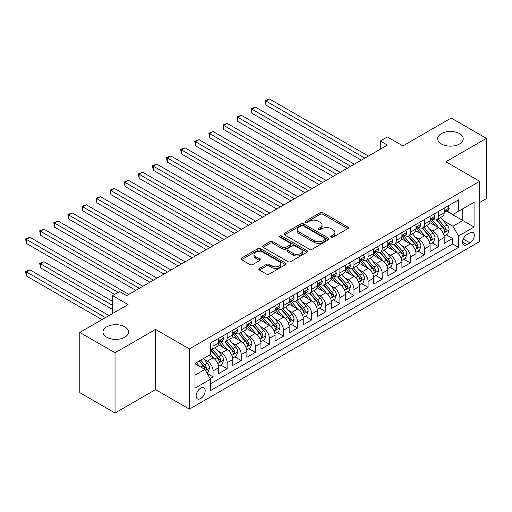 <?xml version="1.0" encoding="UTF-8"?>
<svg xmlns="http://www.w3.org/2000/svg" width="512" height="512" viewBox="0 0 512 512"><rect width="100%" height="100%" fill="white"/><g stroke="black" fill="none" stroke-linecap="round" stroke-linejoin="round"><path stroke-width="0.77" d="M331.194 237.146A1.37 0.794 0 0 0 333.133 237.146L347.834 228.659A1.958 1.126 0 0 0 348.403 227.859A1.958 1.126 0 0 0 347.834 227.059L322.931 212.685A1.958 1.126 0 0 0 320.16 212.685L305.466 221.171A1.37 0.794 0 0 0 305.062 221.728A1.37 0.794 0 0 0 305.466 222.291A1.37 0.794 0 0 0 307.398 222.291L309.306 221.19A6.259 3.616 0 0 1 318.157 221.19L320.23 222.387A6.259 3.616 0 0 1 322.067 224.947A6.259 3.616 0 0 1 320.23 227.501L318.33 228.602A1.37 0.794 0 0 0 317.926 229.158A1.37 0.794 0 0 0 318.33 229.715A1.37 0.794 0 0 0 320.269 229.715L322.17 228.621A6.259 3.616 0 0 1 331.021 228.621L333.094 229.818A6.259 3.616 0 0 1 334.931 232.371A6.259 3.616 0 0 1 333.094 234.931L331.194 236.026A1.37 0.794 0 0 0 330.797 236.589A1.37 0.794 0 0 0 331.194 237.146L331.194 236.026M124.749 326.835A12.755 7.366 0 0 0 110.848 325.235A12.755 7.366 0 0 0 102.976 332.038A12.755 7.366 0 0 0 106.707 337.248A12.755 7.366 0 0 0 120.614 338.842A12.755 7.366 0 0 0 128.486 332.038A12.755 7.366 0 0 0 124.749 326.835M459.482 133.581A12.755 7.366 0 0 0 445.581 131.981A12.755 7.366 0 0 0 437.702 138.784A12.755 7.366 0 0 0 441.44 143.994A12.755 7.366 0 0 0 455.341 145.587A12.755 7.366 0 0 0 463.219 138.784A12.755 7.366 0 0 0 459.482 133.581M200.646 398.56A6.381 3.68 120 0 0 204.813 392.941A6.381 3.68 120 0 0 203.834 387.827A6.381 3.68 120 0 0 200.646 388.147A6.381 3.68 120 0 0 196.48 393.766A6.381 3.68 120 0 0 197.459 398.88A6.381 3.68 120 0 0 200.646 398.56M259.43 268.435A1.958 1.126 0 0 0 258.861 269.235A1.958 1.126 0 0 0 259.43 270.029L266.419 274.067A1.958 1.126 0 0 0 269.184 274.067L285.51 264.64A1.958 1.126 0 0 0 286.08 263.84A1.958 1.126 0 0 0 285.51 263.04L260.608 248.666A1.958 1.126 0 0 0 257.837 248.666L241.517 258.093A1.958 1.126 0 0 0 240.941 258.893A1.958 1.126 0 0 0 241.517 259.686L249.952 264.563A1.958 1.126 0 0 0 252.723 264.563L259.706 260.525A1.958 1.126 0 0 0 260.282 259.731A1.958 1.126 0 0 0 259.706 258.931L255.52 256.512A5.235 3.021 0 0 1 253.99 254.374A5.235 3.021 0 0 1 257.222 251.584A5.235 3.021 0 0 1 262.925 252.243L279.315 261.702A5.235 3.021 0 0 1 280.851 263.84A5.235 3.021 0 0 1 277.619 266.63A5.235 3.021 0 0 1 271.917 265.978L269.184 264.403A1.958 1.126 0 0 0 266.419 264.403L259.43 268.435L259.43 270.029M479.706 202.458L486.4 198.592L486.4 138.381L451.168 118.035L402.893 145.907L387.392 136.954L380.346 141.024L387.392 145.094L126.656 295.629L119.603 291.558L112.557 295.629L112.557 313.53M115.027 352.787L115.027 413.005L155.546 389.613L155.546 329.395L115.027 352.787L79.789 332.448L128.064 304.576L112.557 295.629M155.546 329.395L189.37 348.922L479.706 181.299L479.706 241.517L189.37 409.139L189.37 348.922M486.4 138.381L445.882 161.773L479.706 181.299M309.44 249.222A1.958 1.126 0 0 0 312.211 249.222L328.531 239.802A1.958 1.126 0 0 0 329.107 239.002A1.958 1.126 0 0 0 328.531 238.202L303.629 223.827A1.958 1.126 0 0 0 300.864 223.827L284.538 233.254A1.958 1.126 0 0 0 283.968 234.048A1.958 1.126 0 0 0 284.538 234.848L309.44 249.222M280.314 237.44A1.37 0.794 0 0 1 281.702 237.632L306.995 252.237L290.694 261.645A1.958 1.126 0 0 1 287.93 261.645L263.027 247.27L263.027 245.67A1.958 1.126 0 0 0 262.458 246.47A1.958 1.126 0 0 0 263.027 247.27M263.027 245.67L270.016 241.638A1.958 1.126 0 0 1 272.781 241.638L282.88 247.469A1.958 1.126 0 0 0 285.645 247.469L290.278 244.794A1.958 1.126 0 0 0 290.854 243.994A1.958 1.126 0 0 0 290.278 243.194L279.77 237.126A1.37 0.794 0 0 1 279.366 236.563A1.37 0.794 0 0 1 280.211 235.834A1.37 0.794 0 0 1 281.702 236.006L307.021 250.624A1.958 1.126 0 0 1 307.59 251.424A1.958 1.126 0 0 1 307.021 252.218L307.021 250.624M115.027 413.005L79.789 392.659L79.789 332.448M210.125 378.522L213.05 376.832L207.2 373.459M203.872 359.085L207.411 361.133A7.974 4.602 60 0 1 213.05 370.893L218.688 367.642L218.688 373.581L227.142 368.698L220.73 364.998M217.965 350.95L221.504 352.992A7.974 4.602 60 0 1 227.142 362.758L232.781 359.501L232.781 365.446L241.235 360.563L234.822 356.858M232.058 342.816L235.597 344.858A7.974 4.602 60 0 1 241.235 354.624L246.874 351.366L246.874 357.306L255.328 352.422L248.915 348.723M246.157 334.675L249.696 336.717A7.974 4.602 60 0 1 255.328 346.483L260.966 343.232L260.966 349.171L269.427 344.288L263.014 340.582M260.25 326.541L263.789 328.582A7.974 4.602 60 0 1 269.427 338.349L275.059 335.091L275.059 341.03L283.52 336.147L277.107 332.448M274.342 318.4L277.882 320.448A7.974 4.602 60 0 1 283.52 330.208L289.158 326.957L289.158 332.896L297.613 328.013L291.2 324.314M288.435 310.266L291.974 312.307A7.974 4.602 60 0 1 297.613 322.074L303.251 318.816L303.251 324.755L311.706 319.878L305.293 316.173M302.528 302.131L306.067 304.173A7.974 4.602 60 0 1 311.706 313.933L317.344 310.682L317.344 316.621L325.798 311.738L319.386 308.038M316.621 293.99L320.16 296.032A7.974 4.602 60 0 1 325.798 305.798L331.437 302.541L331.437 308.486L339.891 303.603L333.478 299.898M330.72 285.856L334.259 287.898A7.974 4.602 60 0 1 339.891 297.664L345.53 294.406L345.53 300.346L353.99 295.462L347.578 291.763M344.813 277.715L348.352 279.763A7.974 4.602 60 0 1 353.99 289.523L359.622 286.272L359.622 292.211L368.083 287.328L361.67 283.622M358.906 269.581L362.445 271.622A7.974 4.602 60 0 1 368.083 281.389L373.722 278.131L373.722 284.07L382.176 279.194L375.763 275.488M372.998 261.44L376.538 263.488A7.974 4.602 60 0 1 382.176 273.248L387.814 269.997L387.814 275.936L396.269 271.053L389.856 267.354M387.091 253.306L390.63 255.347A7.974 4.602 60 0 1 396.269 265.114L401.907 261.856L401.907 267.802L410.362 262.918L403.949 259.213M401.19 245.171L404.723 247.213A7.974 4.602 60 0 1 410.362 256.979L416 253.722L416 259.661L424.454 254.778L418.042 251.078M415.283 237.03L418.822 239.072A7.974 4.602 60 0 1 424.454 248.838L430.093 245.587L430.093 251.526L438.554 246.643L438.554 240.704A7.974 4.602 -120 0 0 432.915 230.938L429.376 228.896M432.141 242.938L438.554 246.643M218.688 367.642A7.974 4.602 -120 0 0 213.05 357.875L208.819 355.437M232.781 359.501A7.974 4.602 -120 0 0 227.142 349.741L218.426 344.704M246.874 351.366A7.974 4.602 -120 0 0 241.235 341.6L232.518 336.57M260.966 343.232A7.974 4.602 -120 0 0 255.328 333.466L246.618 328.435M275.059 335.091A7.974 4.602 -120 0 0 269.427 325.325L260.71 320.294M289.158 326.957A7.974 4.602 -120 0 0 283.52 317.19L274.803 312.16M303.251 318.816A7.974 4.602 -120 0 0 297.613 309.056L288.896 304.019M317.344 310.682A7.974 4.602 -120 0 0 311.706 300.915L302.989 295.885M331.437 302.541A7.974 4.602 -120 0 0 325.798 292.781L317.082 287.75M345.53 294.406A7.974 4.602 -120 0 0 339.891 284.64L331.181 279.61M359.622 286.272A7.974 4.602 -120 0 0 353.99 276.506L345.274 271.475M373.722 278.131A7.974 4.602 -120 0 0 368.083 268.371L359.366 263.334M387.814 269.997A7.974 4.602 -120 0 0 382.176 260.23L373.459 255.2M401.907 261.856A7.974 4.602 -120 0 0 396.269 252.096L387.552 247.059M416 253.722A7.974 4.602 -120 0 0 410.362 243.955L401.645 238.925M430.093 245.587A7.974 4.602 -120 0 0 424.454 235.821L415.744 230.79M469.978 232.806L466.88 234.598A6.176 3.565 120 0 0 462.842 240.045A6.176 3.565 120 0 0 463.789 244.998A6.176 3.565 120 0 0 466.88 244.691L469.978 242.899A6.176 3.565 120 0 0 474.016 237.453A6.176 3.565 120 0 0 473.069 232.506A6.176 3.565 120 0 0 469.978 232.806M195.008 375.123L204.877 369.427L210.509 379.194L210.509 390.586L458.566 247.373L458.566 235.981L452.928 226.221L443.469 220.755M210.509 379.194L195.008 388.147L195.008 363.411L210.509 354.458L210.509 343.066L458.566 199.853L458.566 211.245L474.067 202.298L474.067 227.034L458.566 235.981M221.434 341.235L221.504 341.274A7.974 4.602 60 0 0 225.491 341.67L231.13 338.419A7.974 4.602 -120 0 0 232.781 334.765L232.781 330.208M235.526 333.094L235.597 333.139A7.974 4.602 60 0 0 239.584 333.536L245.222 330.278A7.974 4.602 -120 0 0 246.874 326.63L246.874 322.074M249.619 324.96L249.696 325.005A7.974 4.602 60 0 0 253.677 325.395L259.315 322.144A7.974 4.602 -120 0 0 260.966 318.49L260.966 313.933M263.712 316.819L263.789 316.864A7.974 4.602 60 0 0 267.776 317.261L273.408 314.003A7.974 4.602 -120 0 0 275.059 310.355L275.059 305.798M277.805 308.685L277.882 308.73A7.974 4.602 60 0 0 281.869 309.12L287.507 305.869A7.974 4.602 -120 0 0 289.158 302.221L289.158 297.664M291.904 300.55L291.974 300.589A7.974 4.602 60 0 0 295.962 300.986L301.6 297.728A7.974 4.602 -120 0 0 303.251 294.08L303.251 289.523M305.997 292.41L306.067 292.454A7.974 4.602 60 0 0 310.054 292.851L315.693 289.594A7.974 4.602 -120 0 0 317.344 285.946L317.344 281.389M320.09 284.275L320.16 284.314A7.974 4.602 60 0 0 324.147 284.71L329.786 281.459A7.974 4.602 -120 0 0 331.437 277.805L331.437 273.248M334.182 276.134L334.259 276.179A7.974 4.602 60 0 0 338.24 276.576L343.878 273.318A7.974 4.602 -120 0 0 345.53 269.67L345.53 265.114M348.275 268L348.352 268.045A7.974 4.602 60 0 0 352.339 268.435L357.971 265.184A7.974 4.602 -120 0 0 359.622 261.536L359.622 256.979M362.368 259.866L362.445 259.904A7.974 4.602 60 0 0 366.432 260.301L372.07 257.043A7.974 4.602 -120 0 0 373.722 253.395L373.722 248.838M376.467 251.725L376.538 251.77A7.974 4.602 60 0 0 380.525 252.166L386.163 248.909A7.974 4.602 -120 0 0 387.814 245.261L387.814 240.704M390.56 243.59L390.63 243.629A7.974 4.602 60 0 0 394.618 244.026L400.256 240.774A7.974 4.602 -120 0 0 401.907 237.12L401.907 232.563M404.653 235.45L404.723 235.494A7.974 4.602 60 0 0 408.71 235.891L414.349 232.634A7.974 4.602 -120 0 0 416 228.986L416 224.429M418.746 227.315L418.822 227.36A7.974 4.602 60 0 0 422.803 227.75L428.442 224.499A7.974 4.602 -120 0 0 430.093 220.845L430.093 216.288M210.509 383.75L452.646 243.955L452.646 238.502L444.186 243.386L444.186 237.446A7.974 4.602 -120 0 0 438.554 227.68L429.837 222.65M432.838 219.181L432.915 219.219A7.974 4.602 -120 0 0 436.902 219.616A7.974 4.602 -120 0 0 438.554 215.968L438.554 211.411M436.902 219.616L442.534 216.358A7.974 4.602 -120 0 0 444.186 212.71L444.186 208.154M213.05 341.6L213.05 346.157A7.974 4.602 60 0 1 211.398 349.805A7.974 4.602 60 0 1 210.509 350.131M211.398 349.805L217.037 346.554A7.974 4.602 -120 0 0 218.688 342.906L218.688 338.349M227.142 333.466L227.142 338.022A7.974 4.602 60 0 1 225.491 341.67M241.235 325.325L241.235 329.882A7.974 4.602 60 0 1 239.584 333.536M255.328 317.19L255.328 321.747A7.974 4.602 60 0 1 253.677 325.395M269.427 309.056L269.427 313.613A7.974 4.602 60 0 1 267.776 317.261M283.52 300.915L283.52 305.472A7.974 4.602 60 0 1 281.869 309.12M297.613 292.781L297.613 297.338A7.974 4.602 60 0 1 295.962 300.986M311.706 284.64L311.706 289.197A7.974 4.602 60 0 1 310.054 292.851M325.798 276.506L325.798 281.062A7.974 4.602 60 0 1 324.147 284.71M339.891 268.365L339.891 272.922A7.974 4.602 60 0 1 338.24 276.576M353.99 260.23L353.99 264.787A7.974 4.602 60 0 1 352.339 268.435M368.083 252.096L368.083 256.653A7.974 4.602 60 0 1 366.432 260.301M382.176 243.955L382.176 248.512A7.974 4.602 60 0 1 380.525 252.166M396.269 235.821L396.269 240.378A7.974 4.602 60 0 1 394.618 244.026M410.362 227.68L410.362 232.237A7.974 4.602 60 0 1 408.71 235.891M424.454 219.546L424.454 224.102A7.974 4.602 60 0 1 422.803 227.75M424.454 248.838L424.454 254.778M410.362 256.979L410.362 262.918M396.269 265.114L396.269 271.053M382.176 273.248L382.176 279.194M368.083 281.389L368.083 287.328M353.99 289.523L353.99 295.462M339.891 297.664L339.891 303.603M325.798 305.798L325.798 311.738M311.706 313.933L311.706 319.878M297.613 322.074L297.613 328.013M283.52 330.208L283.52 336.147M269.427 338.349L269.427 344.288M255.328 346.483L255.328 352.422M241.235 354.624L241.235 360.563M227.142 362.758L227.142 368.698M213.05 370.893L213.05 376.832M204.877 369.427L195.008 363.731M452.928 226.221L462.79 220.525L462.79 208.806L474.067 202.298M446.65 211.206L474.067 227.034M446.931 211.04L452.928 214.502L458.566 211.245M155.546 389.613L189.37 409.139M380.346 141.024L380.346 149.158M446.234 234.803L452.646 238.502M452.646 243.955L458.566 247.373M331.744 237.338L333.094 236.557A6.259 3.616 0 0 0 334.931 234.003L334.931 232.371M322.067 224.947L322.067 226.573A6.259 3.616 0 0 1 320.23 229.126L318.88 229.914M347.808 228.672L322.931 214.31A1.958 1.126 0 0 0 320.16 214.31L306.01 222.483M328.506 239.814L303.629 225.453A1.958 1.126 0 0 0 300.864 225.453L284.563 234.861M325.075 239.558A1.37 0.794 0 0 0 325.472 239.002A1.37 0.794 0 0 0 325.075 238.445L303.213 225.824A1.37 0.794 0 0 0 301.28 225.824L299.27 226.982A6.259 3.616 0 0 0 297.44 229.536A6.259 3.616 0 0 0 299.27 232.096L314.214 240.717A6.259 3.616 0 0 0 323.066 240.717L325.075 239.558L325.075 241.19A1.37 0.794 0 0 0 325.472 240.627L325.472 239.002M297.44 229.536L297.44 231.168A6.259 3.616 0 0 0 299.27 233.722L299.27 232.096M325.075 241.19L323.066 242.349A6.259 3.616 0 0 1 314.214 242.349L299.27 233.722M263.053 247.283L270.016 243.264L270.016 241.638M290.854 243.994L290.854 245.619A1.958 1.126 0 0 1 290.278 246.419L285.645 249.094A1.958 1.126 0 0 1 282.88 249.094L272.781 243.264A1.958 1.126 0 0 0 270.016 243.264M293.357 253.517A5.235 3.021 0 0 0 299.066 254.176A5.235 3.021 0 0 0 302.291 251.379A5.235 3.021 0 0 0 300.762 249.248L294.982 245.914A1.958 1.126 0 0 0 292.218 245.914L287.584 248.589A1.958 1.126 0 0 0 287.008 249.382A1.958 1.126 0 0 0 287.584 250.182L293.357 253.517L293.357 255.149A5.235 3.021 0 0 0 299.066 255.802A5.235 3.021 0 0 0 302.291 253.011L302.291 251.379M287.008 249.382L287.008 251.014A1.958 1.126 0 0 0 287.584 251.814L287.584 250.182M293.357 255.149L287.584 251.814M280.851 263.84L280.851 265.472A5.235 3.021 0 0 1 277.619 268.262A5.235 3.021 0 0 1 271.917 267.603L269.184 266.029A1.958 1.126 0 0 0 266.419 266.029L259.456 270.048M253.99 254.374L253.99 256.006A5.235 3.021 0 0 0 255.52 258.144L255.52 256.512M259.68 260.544L255.52 258.144M285.485 264.653L260.608 250.291A1.958 1.126 0 0 0 257.837 250.291L241.542 259.706M444.07 236.051L447.712 233.946L449.12 229.882A5.28 3.046 -120 0 0 447.066 224.922L440.627 217.466M439.334 228.198L431.974 219.68M435.149 225.715L430.874 220.774A12.659 7.309 -120 0 0 430.483 220.333M265.971 137.645L333.126 176.422L237.786 121.37L237.786 117.306L241.306 115.27L340.173 172.352M436.179 219.904L442.694 227.443A5.28 3.046 60 0 1 444.576 231.078L444.96 231.706L445.677 231.61L446.272 230.106A5.28 3.046 -120 0 0 444.384 226.464L437.946 219.008M436.563 219.776L443.565 227.885A2.688 1.555 60 0 1 444.243 228.934L446.272 230.106M447.923 205.997L449.12 208.07A5.28 3.046 60 0 1 448.026 210.406L445.35 211.955A5.28 3.046 -120 0 0 446.272 210.739L446.157 210.272M364.838 158.112L265.971 101.03L269.498 98.995L368.365 156.077M444.365 212.205L444.384 212.205A5.28 3.046 -120 0 0 445.35 211.955M445.587 210.342L446.272 210.739C445.939 209.946 445.376 210.266 444.576 211.712A5.28 3.046 60 0 1 444.186 212.467M361.318 160.147L265.971 105.101L265.971 101.03L265.197 100.582L269.498 98.995M265.971 105.101L265.197 100.582M429.978 244.186L433.619 242.086L435.027 238.016A5.28 3.046 -120 0 0 432.973 233.056L426.528 225.6M425.242 236.333L417.882 227.814M421.05 233.856L416.781 228.909A12.659 7.309 -120 0 0 416.39 228.467M251.878 145.786L319.034 184.557L223.693 129.51L223.693 125.44L227.213 123.405L326.08 180.486M422.086 228.038L428.602 235.578A5.28 3.046 60 0 1 430.483 239.219L430.867 239.846L431.584 239.744L432.173 238.24A5.28 3.046 -120 0 0 430.291 234.605L423.853 227.149M422.47 227.917L429.472 236.019A2.688 1.555 60 0 1 430.15 237.069L432.173 238.24M415.885 252.326L419.526 250.221L420.934 246.157A5.28 3.046 -120 0 0 418.874 241.197L412.435 233.741M411.149 244.474L403.789 235.949M406.957 241.99L402.688 237.043A12.659 7.309 -120 0 0 402.298 236.608M237.786 153.92L304.941 192.691L209.594 137.645L209.594 133.581L213.12 131.546L311.987 188.627M407.994 236.173L414.509 243.718A5.28 3.046 60 0 1 416.39 247.354L416.774 247.981L417.491 247.878L418.08 246.381A5.28 3.046 -120 0 0 416.198 242.739L409.76 235.283M408.378 236.051L415.373 244.154A2.688 1.555 60 0 1 416.051 245.21L418.08 246.381M401.786 260.461L405.434 258.362L406.842 254.291A5.28 3.046 -120 0 0 404.781 249.331L398.342 241.875M397.05 252.608L389.696 244.09M392.864 250.131L388.595 245.184A12.659 7.309 -120 0 0 388.198 244.742M223.693 162.061L290.848 200.832L195.501 145.786L195.501 141.715L199.027 139.68L297.894 196.762M393.901 244.314L400.416 251.853A5.28 3.046 60 0 1 402.298 255.494L402.682 256.122L403.392 256.019L403.987 254.515A5.28 3.046 -120 0 0 402.106 250.88L395.667 243.424M394.285 244.192L401.28 252.294A2.688 1.555 60 0 1 401.958 253.344L403.987 254.515M387.693 268.602L391.334 266.496L392.742 262.426A5.28 3.046 -120 0 0 390.688 257.466L384.25 250.016M382.957 260.749L375.597 252.224M378.771 258.266L374.496 253.318A12.659 7.309 -120 0 0 374.106 252.877M209.594 170.195L276.755 208.966L181.408 153.92L181.408 149.85L184.934 147.821L283.802 204.896M379.808 252.448L386.317 259.994A5.28 3.046 60 0 1 388.205 263.629L388.589 264.256L389.299 264.154L389.894 262.656A5.28 3.046 -120 0 0 388.013 259.014L381.574 251.558M380.192 252.326L387.187 260.429A2.688 1.555 60 0 1 387.866 261.485L389.894 262.656M433.83 214.138L435.027 216.211A5.28 3.046 60 0 1 433.933 218.547L431.258 220.09A5.28 3.046 -120 0 0 432.173 218.874L432.064 218.406M350.746 166.246L251.878 109.165L255.398 107.13L354.272 164.211M430.272 220.339L430.291 220.339A5.28 3.046 -120 0 0 431.258 220.09M431.494 218.483L432.173 218.874C431.846 218.08 431.277 218.406 430.483 219.853A5.28 3.046 60 0 1 430.093 220.602M347.226 168.282L251.878 113.235L251.878 109.165L251.104 108.717L255.398 107.13M251.878 113.235L251.104 108.717M419.738 222.272L420.934 224.346A5.28 3.046 60 0 1 419.84 226.682L417.165 228.23A5.28 3.046 -120 0 0 418.08 227.014L417.971 226.547M336.653 174.387L237.011 116.858L241.306 115.27M416.179 228.48L416.198 228.474A5.28 3.046 -120 0 0 417.165 228.23M417.402 226.618L418.08 227.014C417.747 226.214 417.184 226.541 416.39 227.987A5.28 3.046 60 0 1 416 228.742M237.786 121.37L237.011 116.858M405.645 230.406L406.842 232.486A5.28 3.046 60 0 1 405.747 234.822L403.066 236.365A5.28 3.046 -120 0 0 403.987 235.149L403.878 234.682M322.56 182.522L222.912 124.992L227.213 123.405M402.086 236.614L402.106 236.614A5.28 3.046 -120 0 0 403.066 236.365M403.309 234.758L403.987 235.149C403.654 234.355 403.091 234.682 402.298 236.128A5.28 3.046 60 0 1 401.907 236.877M223.693 129.51L222.912 124.992M391.546 238.547L392.742 240.621A5.28 3.046 60 0 1 391.654 242.957L388.973 244.506A5.28 3.046 -120 0 0 389.894 243.29L389.786 242.816M308.467 190.656L208.819 133.133L213.12 131.546M387.987 244.749L388.013 244.749A5.28 3.046 -120 0 0 388.973 244.506M389.21 242.893L389.894 243.29C389.562 242.49 388.998 242.816 388.205 244.262A5.28 3.046 60 0 1 387.814 245.018M209.594 137.645L208.819 133.133M373.6 276.736L377.242 274.637L378.65 270.566A5.28 3.046 -120 0 0 376.595 265.606L370.157 258.15M368.864 268.883L361.504 260.365M364.678 266.4L360.403 261.459A12.659 7.309 -120 0 0 360.013 261.018M195.501 178.33L262.656 217.107L167.315 162.061L167.315 157.99L170.835 155.955L269.709 213.037M365.715 260.589L372.224 268.128A5.28 3.046 60 0 1 374.106 271.77L374.496 272.39L375.206 272.294L375.802 270.79A5.28 3.046 -120 0 0 373.92 267.149L367.475 259.699M366.093 260.461L373.094 268.57A2.688 1.555 60 0 1 373.773 269.619L375.802 270.79M377.453 246.682L378.65 248.755A5.28 3.046 60 0 1 377.555 251.091L374.88 252.64A5.28 3.046 -120 0 0 375.802 251.424L375.686 250.957M294.368 198.797L194.726 141.267L199.027 139.68M373.894 252.89L373.92 252.89A5.28 3.046 -120 0 0 374.88 252.64M375.117 251.027L375.802 251.424C375.469 250.63 374.906 250.957 374.106 252.403A5.28 3.046 60 0 1 373.722 253.152M195.501 145.786L194.726 141.267M359.507 284.877L363.149 282.771L364.557 278.701A5.28 3.046 -120 0 0 362.502 273.741L356.064 266.285M354.771 277.018L347.411 268.499M350.586 274.541L346.31 269.594A12.659 7.309 -120 0 0 345.92 269.152M181.408 186.47L248.563 225.242L153.222 170.195L153.222 166.125L156.742 164.09L255.61 221.171M351.616 268.723L358.131 276.262A5.28 3.046 60 0 1 360.013 279.904L360.397 280.531L361.114 280.429L361.709 278.925A5.28 3.046 -120 0 0 359.821 275.29L353.382 267.834M352 268.602L359.002 276.704A2.688 1.555 60 0 1 359.68 277.754L361.709 278.925M363.36 254.822L364.557 256.896A5.28 3.046 60 0 1 363.462 259.232L360.787 260.774A5.28 3.046 -120 0 0 361.709 259.558L361.594 259.091M280.275 206.931L180.634 149.402L184.934 147.821M359.802 261.024L359.821 261.024A5.28 3.046 -120 0 0 360.787 260.774M361.024 259.168L361.709 259.558C361.376 258.765 360.813 259.091 360.013 260.538A5.28 3.046 60 0 1 359.622 261.286M181.408 153.92L180.634 149.402M345.414 293.011L349.056 290.906L350.464 286.842A5.28 3.046 -120 0 0 348.41 281.882L341.965 274.426M340.678 285.158L333.318 276.634M336.486 282.675L332.218 277.728A12.659 7.309 -120 0 0 331.827 277.293M167.315 194.605L234.47 233.376L139.123 178.33L139.123 174.266L142.65 172.23L241.517 229.312M337.523 276.864L344.038 284.403A5.28 3.046 60 0 1 345.92 288.038L346.304 288.666L347.021 288.57L347.61 287.066A5.28 3.046 -120 0 0 345.728 283.424L339.29 275.968M337.907 276.736L344.909 284.838A2.688 1.555 60 0 1 345.587 285.894L347.61 287.066M349.267 262.957L350.464 265.03A5.28 3.046 60 0 1 349.37 267.366L346.694 268.915A5.28 3.046 -120 0 0 347.61 267.699L347.501 267.232M266.182 215.072L166.541 157.542L170.835 155.955M345.709 269.165L345.728 269.165A5.28 3.046 -120 0 0 346.694 268.915M346.931 267.302L347.61 267.699C347.283 266.899 346.714 267.226 345.92 268.672A5.28 3.046 60 0 1 345.53 269.427M167.315 162.061L166.541 157.542M331.322 301.146L334.963 299.046L336.371 294.976A5.28 3.046 -120 0 0 334.31 290.016L327.872 282.56M326.586 293.293L319.226 284.774M322.394 290.816L318.125 285.869A12.659 7.309 -120 0 0 317.728 285.427M153.222 202.746L220.378 241.517L125.03 186.47L125.03 182.4L128.557 180.365L227.424 237.446M323.43 284.998L329.946 292.538A5.28 3.046 60 0 1 331.827 296.179L332.211 296.806L332.928 296.704L333.517 295.2A5.28 3.046 -120 0 0 331.635 291.565L325.197 284.109M323.814 284.877L330.81 292.979A2.688 1.555 60 0 1 331.488 294.029L333.517 295.2M335.174 271.091L336.371 273.171A5.28 3.046 60 0 1 335.277 275.507L332.602 277.05A5.28 3.046 -120 0 0 333.517 275.834L333.408 275.366M252.09 223.206L152.448 165.677L156.742 164.09M331.616 277.299L331.635 277.299A5.28 3.046 -120 0 0 332.602 277.05M332.838 275.443L333.517 275.834C333.184 275.04 332.621 275.366 331.827 276.813A5.28 3.046 60 0 1 331.437 277.562M153.222 170.195L152.448 165.677M317.222 309.286L320.864 307.181L322.278 303.11A5.28 3.046 -120 0 0 320.218 298.157L313.779 290.701M312.486 301.434L305.126 292.909M308.301 298.95L304.032 294.003A12.659 7.309 -120 0 0 303.635 293.562M139.123 210.88L206.285 249.651L110.938 194.605L110.938 190.534L114.464 188.506L213.331 245.587M309.338 293.133L315.853 300.678A5.28 3.046 60 0 1 317.734 304.314L318.118 304.941L318.829 304.838L319.424 303.341A5.28 3.046 -120 0 0 317.542 299.699L311.104 292.243M309.722 293.011L316.717 301.114A2.688 1.555 60 0 1 317.395 302.17L319.424 303.341M321.082 279.232L322.278 281.306A5.28 3.046 60 0 1 321.184 283.642L318.502 285.19A5.28 3.046 -120 0 0 319.424 283.974L319.315 283.501M237.997 231.347L138.349 173.818L142.65 172.23M317.523 285.434L317.542 285.434A5.28 3.046 -120 0 0 318.502 285.19M318.746 283.578L319.424 283.974C319.091 283.174 318.528 283.501 317.734 284.947A5.28 3.046 60 0 1 317.344 285.702M139.123 178.33L138.349 173.818M303.13 317.421L306.771 315.322L308.179 311.251A5.28 3.046 -120 0 0 306.125 306.291L299.686 298.835M298.394 309.568L291.034 301.05M294.208 307.085L289.933 302.144A12.659 7.309 -120 0 0 289.542 301.702M125.03 219.014L192.192 257.792L96.845 202.746L96.845 198.675L100.371 196.64L199.238 253.722M295.245 301.274L301.754 308.813A5.28 3.046 60 0 1 303.642 312.454L304.026 313.075L304.736 312.979L305.331 311.475A5.28 3.046 -120 0 0 303.45 307.84L297.005 300.384M295.629 301.152L302.624 309.254A2.688 1.555 60 0 1 303.302 310.304L305.331 311.475M306.982 287.366L308.179 289.44A5.28 3.046 60 0 1 307.091 291.782L304.41 293.325A5.28 3.046 -120 0 0 305.331 292.109L305.222 291.642M223.904 239.482L124.256 181.952L128.557 180.365M303.424 293.574L303.45 293.574A5.28 3.046 -120 0 0 304.41 293.325M304.646 291.718L305.331 292.109C304.998 291.315 304.435 291.642 303.642 293.088A5.28 3.046 60 0 1 303.251 293.837M125.03 186.47L124.256 181.952M289.037 325.562L292.678 323.456L294.086 319.386A5.28 3.046 -120 0 0 292.032 314.426L285.594 306.97M284.301 317.709L276.941 309.184M280.115 315.226L275.84 310.278A12.659 7.309 -120 0 0 275.45 309.837M110.938 227.155L178.093 265.926L82.752 210.88L82.752 206.81L86.272 204.774L185.146 261.856M281.152 309.408L287.661 316.947A5.28 3.046 60 0 1 289.542 320.589L289.933 321.216L290.643 321.114L291.238 319.61A5.28 3.046 -120 0 0 289.35 315.974L282.912 308.518M281.53 309.286L288.531 317.389A2.688 1.555 60 0 1 289.21 318.438L291.238 319.61M292.89 295.507L294.086 297.581A5.28 3.046 60 0 1 292.992 299.917L290.317 301.466A5.28 3.046 -120 0 0 291.238 300.243L291.123 299.776M209.805 247.616L110.163 190.093L114.464 188.506M289.331 301.709L289.35 301.709A5.28 3.046 -120 0 0 290.317 301.466M290.554 299.853L291.238 300.243C290.906 299.45 290.342 299.776 289.542 301.222A5.28 3.046 60 0 1 289.158 301.971M110.938 194.605L110.163 190.093M274.944 333.696L278.586 331.59L279.994 327.526A5.28 3.046 -120 0 0 277.939 322.566L271.501 315.11M270.208 325.843L262.848 317.325M266.022 323.36L261.747 318.419A12.659 7.309 -120 0 0 261.357 317.978M96.845 235.29L164 274.067M267.053 317.549L273.568 325.088A5.28 3.046 60 0 1 275.45 328.723L275.834 329.35L276.55 329.254L277.146 327.75A5.28 3.046 -120 0 0 275.258 324.109L268.819 316.653M267.437 317.421L274.438 325.523A2.688 1.555 60 0 1 275.117 326.579L277.146 327.75M278.797 303.642L279.994 305.715A5.28 3.046 60 0 1 278.899 308.051L276.224 309.6A5.28 3.046 -120 0 0 277.146 308.384L277.03 307.917M195.712 255.757L96.07 198.227L100.371 196.64M275.238 309.85L275.258 309.85A5.28 3.046 -120 0 0 276.224 309.6M276.461 307.987L277.146 308.384C276.813 307.59 276.25 307.91 275.45 309.357A5.28 3.046 60 0 1 275.059 310.112M96.845 202.746L96.07 198.227M260.851 341.83L264.493 339.731L265.901 335.661A5.28 3.046 -120 0 0 263.846 330.701L257.402 323.245M256.115 333.978L248.755 325.459M251.923 331.501L247.654 326.554A12.659 7.309 -120 0 0 247.264 326.112M82.752 243.43L149.907 282.202L54.56 227.155L54.56 223.085L58.086 221.05L156.954 278.131M252.96 325.683L259.475 333.222A5.28 3.046 60 0 1 261.357 336.864L261.741 337.491L262.458 337.389L263.046 335.885A5.28 3.046 -120 0 0 261.165 332.25L254.726 324.794M253.344 325.562L260.346 333.664A2.688 1.555 60 0 1 261.024 334.714L263.046 335.885M264.704 311.776L265.901 313.856A5.28 3.046 60 0 1 264.806 316.192L262.131 317.734A5.28 3.046 -120 0 0 263.046 316.518L262.938 316.051M181.619 263.891L81.978 206.362L86.272 204.774M261.146 317.984L261.165 317.984A5.28 3.046 -120 0 0 262.131 317.734M262.368 316.128L263.046 316.518C262.714 315.725 262.15 316.051 261.357 317.498A5.28 3.046 60 0 1 260.966 318.246M82.752 210.88L81.978 206.362M246.758 349.971L250.4 347.866L251.808 343.795A5.28 3.046 -120 0 0 249.747 338.842L243.309 331.386M242.022 342.118L234.662 333.594M237.83 339.635L233.562 334.688A12.659 7.309 -120 0 0 233.165 334.246M68.659 251.565L135.814 290.336L40.467 235.29L40.467 231.219L43.994 229.19L142.861 286.272M238.867 333.818L245.382 341.363A5.28 3.046 60 0 1 247.264 344.998L247.648 345.626L248.365 345.523L248.954 344.026A5.28 3.046 -120 0 0 247.072 340.384L240.634 332.928M239.251 333.696L246.246 341.798A2.688 1.555 60 0 1 246.925 342.854L248.954 344.026M250.611 319.917L251.808 321.99A5.28 3.046 60 0 1 250.714 324.326L248.038 325.875A5.28 3.046 -120 0 0 248.954 324.659L248.845 324.186M167.526 272.032L68.659 214.95L72.179 212.915L171.046 269.997M247.053 326.118L247.072 326.118A5.28 3.046 -120 0 0 248.038 325.875M248.275 324.262L248.954 324.659C248.621 323.859 248.058 324.186 247.264 325.632A5.28 3.046 60 0 1 246.874 326.387M164 274.061L68.659 219.014L68.659 214.95L67.885 214.502L72.179 212.915M68.659 219.014L67.885 214.502M232.659 358.106L236.301 356.006L237.715 351.936A5.28 3.046 -120 0 0 235.654 346.976L229.216 339.52M227.923 350.253L220.563 341.734M223.738 347.776L219.469 342.829A12.659 7.309 -120 0 0 219.072 342.387M54.56 259.706L114.675 294.406L26.374 243.43L26.374 239.36L29.901 237.325L128.768 294.406M224.774 341.958L231.29 349.498A5.28 3.046 60 0 1 233.171 353.139L233.555 353.766L234.266 353.664L234.861 352.16A5.28 3.046 -120 0 0 232.979 348.525L226.541 341.069M225.158 341.837L232.154 349.939A2.688 1.555 60 0 1 232.832 350.989L234.861 352.16M236.512 328.051L237.715 330.125A5.28 3.046 60 0 1 236.621 332.467L233.939 334.01A5.28 3.046 -120 0 0 234.861 332.794L234.752 332.326M153.434 280.166L53.786 222.637L58.086 221.05M232.954 334.259L232.979 334.259A5.28 3.046 -120 0 0 233.939 334.01M234.176 332.403L234.861 332.794C234.528 332 233.965 332.326 233.171 333.773A5.28 3.046 60 0 1 232.781 334.522M54.56 227.155L53.786 222.637M218.566 366.246L222.208 364.141L223.616 360.07A5.28 3.046 -120 0 0 221.562 355.11L215.123 347.654M213.83 358.394L210.458 354.49M209.645 355.91L209.094 355.277M112.557 301.325L43.994 261.734L40.467 263.77L40.467 267.84L112.557 309.459M210.682 350.093L217.19 357.638A5.28 3.046 60 0 1 219.078 361.274L219.462 361.901L220.173 361.798L220.768 360.301A5.28 3.046 -120 0 0 218.886 356.659L212.442 349.203M211.066 349.971L218.061 358.074A2.688 1.555 60 0 1 218.739 359.13L220.768 360.301M40.467 267.84L39.693 263.322L112.557 305.389M39.693 263.322L43.994 261.734M222.419 336.192L223.616 338.266A5.28 3.046 60 0 1 222.528 340.602L219.846 342.15A5.28 3.046 -120 0 0 220.768 340.934L220.653 340.461M139.341 288.301L39.693 230.778L43.994 229.19M218.861 342.394L218.886 342.394A5.28 3.046 -120 0 0 219.846 342.15M220.083 340.538L220.768 340.934C220.435 340.134 219.872 340.461 219.078 341.907A5.28 3.046 60 0 1 218.688 342.662M40.467 235.29L39.693 230.778M206.918 372.973L208.115 372.275L209.523 368.211A5.28 3.046 -120 0 0 207.469 363.251L203.411 358.554M199.629 366.4L196.365 362.624M195.552 364.045L195.008 363.418M109.037 315.565L29.901 269.875L26.374 271.91L26.374 275.974L101.99 319.629M199.046 361.082L203.098 365.773A5.28 3.046 60 0 1 204.979 369.408L205.363 370.035L206.08 369.939L206.675 368.435A5.28 3.046 -120 0 0 204.787 364.794L200.736 360.102M199.373 360.89L203.968 366.214A2.688 1.555 60 0 1 204.646 367.264L206.675 368.435M26.374 275.974L25.6 271.462L105.51 317.6M25.6 271.462L29.901 269.875M118.195 292.371L25.6 238.912L29.901 237.325M26.374 243.43L25.6 238.912M207.411 361.133L213.05 357.875M221.504 352.992L227.142 349.741M235.597 344.858L241.235 341.6M249.696 336.717L255.328 333.466M263.789 328.582L269.427 325.325M277.882 320.448L283.52 317.19M291.974 312.307L297.613 309.056M306.067 304.173L311.706 300.915M320.16 296.032L325.798 292.781M334.259 287.898L339.891 284.64M348.352 279.763L353.99 276.506M362.445 271.622L368.083 268.371M376.538 263.488L382.176 260.23M390.63 255.347L396.269 252.096M404.723 247.213L410.362 243.955M418.822 239.072L424.454 235.821M432.915 230.938L438.554 227.68M438.554 215.968L444.186 212.71M213.05 346.157L218.688 342.906M227.142 338.022L232.781 334.765M241.235 329.882L246.874 326.63M255.328 321.747L260.966 318.49M269.427 313.613L275.059 310.355M283.52 305.472L289.158 302.221M297.613 297.338L303.251 294.08M311.706 289.197L317.344 285.946M325.798 281.062L331.437 277.805M339.891 272.922L345.53 269.67M353.99 264.787L359.622 261.536M368.083 256.653L373.722 253.395M382.176 248.512L387.814 245.261M396.269 240.378L401.907 237.12M410.362 232.237L416 228.986M424.454 224.102L430.093 220.845M438.554 240.704L444.186 237.446M463.219 238.995L469.978 242.899M462.509 242.17L466.88 244.691M333.094 236.557L333.094 234.931M318.33 229.715L318.33 228.602M320.23 229.126L320.23 227.501M305.466 222.291L305.466 221.171M320.16 214.31L320.16 212.685M322.931 214.31L322.931 212.685M347.834 228.659L347.834 227.059M284.538 234.848L284.538 233.254M300.864 225.453L300.864 223.827M303.629 225.453L303.629 223.827M328.531 239.802L328.531 238.202M314.214 242.349L314.214 240.717M323.066 242.349L323.066 240.717M272.781 243.264L272.781 241.638M282.88 249.094L282.88 247.469M285.645 249.094L285.645 247.469M290.278 246.419L290.278 244.794M281.702 237.632L281.702 236.006M266.419 266.029L266.419 264.403M269.184 266.029L269.184 264.403M271.917 267.603L271.917 265.978M259.706 260.525L259.706 258.931M241.517 259.686L241.517 258.093M257.837 250.291L257.837 248.666M260.608 250.291L260.608 248.666M285.51 264.64L285.51 263.04M443.264 233.344L449.088 229.984M444.384 226.464L447.066 224.922M440.173 228.896L442.694 227.443M449.088 208.013L444.186 210.842M429.171 241.478L434.995 238.118M430.291 234.605L432.973 233.056M426.08 237.037L428.602 235.578M415.078 249.619L420.896 246.253M416.198 242.739L418.874 241.197M411.987 245.171L414.509 243.718M400.986 257.754L406.803 254.394M402.106 250.88L404.781 249.331M397.894 253.306L400.416 251.853M386.886 265.888L392.71 262.528M388.013 259.014L390.688 257.466M383.802 261.446L386.317 259.994M434.995 216.147L430.093 218.976M420.896 224.288L416 227.11M406.803 232.422L401.907 235.251M392.71 240.557L387.814 243.386M372.794 274.029L378.618 270.669M373.92 267.149L376.595 265.606M369.709 269.581L372.224 268.128M378.618 248.698L373.722 251.526M358.701 282.163L364.525 278.803M359.821 275.29L362.502 273.741M355.61 277.722L358.131 276.262M364.525 256.832L359.622 259.661M344.608 290.304L350.432 286.944M345.728 283.424L348.41 281.882M341.517 285.856L344.038 284.403M350.432 264.973L345.53 267.802M330.515 298.438L336.333 295.078M331.635 291.565L334.31 290.016M327.424 293.997L329.946 292.538M336.333 273.107L331.437 275.936M316.422 306.579L322.24 303.213M317.542 299.699L320.218 298.157M313.331 302.131L315.853 300.678M322.24 281.248L317.344 284.07M302.323 314.714L308.147 311.354M303.45 307.84L306.125 306.291M299.238 310.266L301.754 308.813M308.147 289.382L303.251 292.211M288.23 322.848L294.054 319.488M289.35 315.974L292.032 314.426M285.146 318.406L287.661 316.947M294.054 297.517L289.158 300.346M274.138 330.989L279.962 327.629M275.258 324.109L277.939 322.566M271.046 326.541L273.568 325.088M279.962 305.658L275.059 308.486M260.045 339.123L265.869 335.763M261.165 332.25L263.846 330.701M256.954 334.682L259.475 333.222M265.869 313.792L260.966 316.621M245.952 347.264L251.77 343.898M247.072 340.384L249.747 338.842M242.861 342.816L245.382 341.363M251.77 321.933L246.874 324.755M231.859 355.398L237.677 352.038M232.979 348.525L235.654 346.976M228.768 350.95L231.29 349.498M237.677 330.067L232.781 332.896M217.76 363.533L223.584 360.173M218.886 356.659L221.562 355.11M214.675 359.091L217.19 357.638M223.584 338.202L218.688 341.03M205.542 370.592L209.491 368.314M204.787 364.794L207.469 363.251M200.819 367.091L203.098 365.773"/></g></svg>
